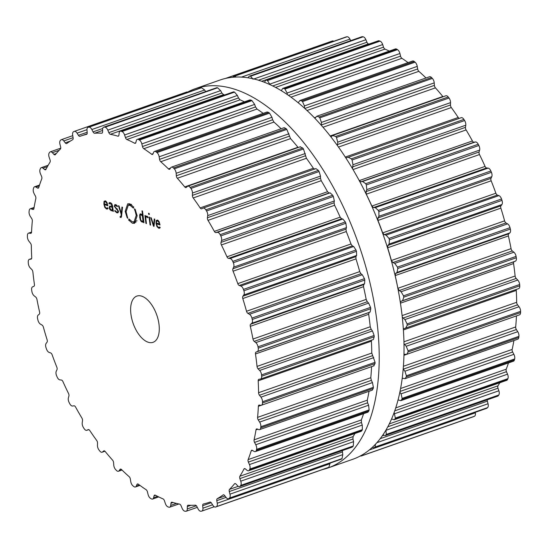 <?xml version="1.0" encoding="UTF-8"?>
<svg xmlns="http://www.w3.org/2000/svg" width="548" height="548" viewBox="0 0 548 548"><rect width="100%" height="100%" fill="white"/><g stroke="black" fill="none" stroke-linecap="round" stroke-linejoin="round"><path stroke-width="0.82" d="M352.83 459.265A200.911 102.873 -109.3 0 0 383.497 235.647A200.911 102.873 -109.3 0 0 219.988 80.042L195.17 88.735A200.911 102.873 -109.3 0 0 187.786 91.975A200.911 102.873 -109.3 0 1 195.17 88.735A200.911 102.873 -109.3 0 1 358.68 244.34A200.911 102.873 -109.3 0 1 328.012 467.958A200.911 102.873 -109.3 0 0 358.68 244.34A200.911 102.873 -109.3 0 0 195.17 88.735L219.988 80.042A200.911 102.873 -109.3 0 1 383.497 235.647A200.911 102.873 -109.3 0 1 352.83 459.265L328.012 467.958A200.911 102.873 -109.3 0 1 322.649 469.526A200.911 102.873 -109.3 0 0 328.012 467.958L352.83 459.265M473.595 416.644A4.288 2.192 -109.3 0 0 473.691 416.617A4.288 2.192 -109.3 0 0 473.78 416.576A200.815 102.825 -109.3 0 0 474.116 416.425A200.815 102.825 -109.3 0 0 474.452 416.268A4.288 2.192 -109.3 0 0 475.335 412.822L475.246 412.336M372.298 447.38L374.058 447.778L486.617 408.349A4.288 2.192 -109.3 0 0 486.987 408.137A200.815 102.825 -109.3 0 0 487.282 407.883A200.815 102.825 -109.3 0 0 487.576 407.63A4.288 2.192 -109.3 0 0 488.049 403.753L487.371 401.143A2.452 1.254 70.7 0 1 487.254 399.828M382.922 434.906L385.134 435.598L497.707 396.163A4.288 2.192 -109.3 0 0 498.324 395.683A200.815 102.825 -109.3 0 0 498.57 395.341A200.815 102.825 -109.3 0 0 498.817 394.992A4.288 2.192 -109.3 0 0 498.858 390.772L497.981 388.203A2.452 1.254 70.7 0 1 497.974 385.833A194.081 99.38 -109.3 0 0 499.817 382.751M391.601 418.932L394.115 419.775L506.715 380.333A4.288 2.192 -109.3 0 0 507.53 379.504A200.815 102.825 -109.3 0 0 507.722 379.072A200.815 102.825 -109.3 0 0 507.914 378.641A4.288 2.192 -109.3 0 0 507.53 374.174L506.462 371.695A2.452 1.254 70.7 0 1 506.222 369.201A194.081 99.38 -109.3 0 0 507.797 364.934A194.081 99.38 -109.3 0 0 508.469 362.947M398.074 399.889L400.807 400.656L513.442 361.207A4.288 2.192 -109.3 0 0 514.401 359.961A200.815 102.825 -109.3 0 0 514.531 359.454A200.815 102.825 -109.3 0 0 514.668 358.947A4.288 2.192 -109.3 0 0 513.873 354.33L512.64 352.001A2.452 1.254 70.7 0 1 512.168 349.432A194.081 99.38 -109.3 0 0 513.188 344.507A194.081 99.38 -109.3 0 0 513.901 340.548M402.225 378.175L405.054 378.675L517.73 339.212A4.288 2.192 -109.3 0 0 518.785 337.486A200.815 102.825 -109.3 0 0 518.853 336.917A200.815 102.825 -109.3 0 0 518.929 336.342A4.288 2.192 -109.3 0 0 517.737 331.684L516.367 329.554A2.452 1.254 70.7 0 1 515.675 326.964A194.081 99.38 -109.3 0 0 516.127 321.491A194.081 99.38 -109.3 0 0 516.442 315.908A2.452 1.254 70.7 0 1 516.442 315.901M403.979 354.309L406.767 354.323L519.49 314.84A4.288 2.192 -109.3 0 0 520.579 312.579A200.815 102.825 -109.3 0 0 520.593 311.963A200.815 102.825 -109.3 0 0 520.6 311.339A4.288 2.192 -109.3 0 0 519.038 306.736L517.559 304.852A2.452 1.254 70.7 0 1 516.668 302.304A194.081 99.38 -109.3 0 0 516.538 296.406A194.081 99.38 -109.3 0 0 516.271 290.426A2.452 1.254 70.7 0 1 516.394 289.433M518.435 288.693A4.288 2.192 -109.3 0 0 518.675 288.632A4.288 2.192 -109.3 0 0 519.751 285.809A200.815 102.825 -109.3 0 0 519.703 285.145A200.815 102.825 -109.3 0 0 519.648 284.487A4.288 2.192 -109.3 0 0 517.744 280.049L516.195 278.459A2.452 1.254 70.7 0 1 515.12 276A194.081 99.38 -109.3 0 0 514.408 269.808A194.081 99.38 -109.3 0 0 513.572 263.567A2.452 1.254 70.7 0 1 514.113 261.711L515.394 261.156A4.288 2.192 -109.3 0 0 516.319 257.759A200.815 102.825 -109.3 0 0 516.202 257.081A200.815 102.825 -109.3 0 0 516.086 256.396A4.288 2.192 -109.3 0 0 513.894 252.217L512.305 250.95A2.452 1.254 70.7 0 1 511.065 248.648A194.081 99.38 -109.3 0 0 509.798 242.298A194.081 99.38 -109.3 0 0 508.4 235.928A2.452 1.254 70.7 0 1 508.715 233.825L509.839 232.9A4.288 2.192 -109.3 0 0 510.352 229.064A200.815 102.825 -109.3 0 0 510.181 228.372A200.815 102.825 -109.3 0 0 510.003 227.687A4.288 2.192 -109.3 0 0 507.564 223.865L505.975 222.947A2.452 1.254 70.7 0 1 504.605 220.851A194.081 99.38 -109.3 0 0 502.797 214.48A194.081 99.38 -109.3 0 0 500.872 208.137A2.452 1.254 70.7 0 1 500.954 205.829L501.9 204.548A4.288 2.192 -109.3 0 0 501.989 200.363A200.815 102.825 -109.3 0 0 501.763 199.684A200.815 102.825 -109.3 0 0 501.53 198.999A4.288 2.192 -109.3 0 0 498.899 195.615L497.344 195.074A2.452 1.254 70.7 0 1 495.872 193.225A194.081 99.38 -109.3 0 0 493.57 186.991A194.081 99.38 -109.3 0 0 491.166 180.799A2.452 1.254 70.7 0 1 491.008 178.347L491.748 176.744A4.288 2.192 -109.3 0 0 491.419 172.298A200.815 102.825 -109.3 0 0 491.138 171.64A200.815 102.825 -109.3 0 0 490.857 170.983A4.288 2.192 -109.3 0 0 488.097 168.113L486.61 167.955A2.452 1.254 70.7 0 1 485.062 166.4A194.081 99.38 -109.3 0 0 482.322 160.427A194.081 99.38 -109.3 0 0 479.486 154.543A2.452 1.254 70.7 0 1 479.096 151.988L479.623 150.097A4.288 2.192 -109.3 0 0 478.87 145.494A200.815 102.825 -109.3 0 0 478.548 144.871A200.815 102.825 -109.3 0 0 478.226 144.254A4.288 2.192 -109.3 0 0 475.39 141.966L474.006 142.199A2.452 1.254 70.7 0 1 472.424 140.966A194.081 99.38 -109.3 0 0 469.3 135.397A194.081 99.38 -109.3 0 0 466.101 129.938A2.452 1.254 70.7 0 1 465.485 127.348L465.779 125.211A4.288 2.192 -109.3 0 0 464.629 120.553A200.815 102.825 -109.3 0 0 464.272 119.985A200.815 102.825 -109.3 0 0 463.909 119.416A4.288 2.192 -109.3 0 0 461.197 117.704A4.288 2.192 -109.3 0 0 461.074 117.758M459.238 118.389A2.452 1.254 70.7 0 1 458.238 117.498A194.081 99.38 -109.3 0 0 454.806 112.45A194.081 99.38 -109.3 0 0 451.305 107.545A2.452 1.254 70.7 0 1 450.483 104.976L450.538 102.64A4.288 2.192 -109.3 0 0 449.018 98.023A200.815 102.825 -109.3 0 0 448.627 97.523A200.815 102.825 -109.3 0 0 448.237 97.017A4.288 2.192 -109.3 0 0 445.86 95.784L333.122 135.274L330.848 136.815M443.051 96.77A2.452 1.254 70.7 0 1 442.818 96.51A194.081 99.38 -109.3 0 0 439.147 92.105A194.081 99.38 -109.3 0 0 435.434 87.858A2.452 1.254 70.7 0 1 434.42 85.365L434.235 82.885A4.288 2.192 -109.3 0 0 432.372 78.419A200.815 102.825 -109.3 0 0 431.961 77.994A200.815 102.825 -109.3 0 0 431.557 77.563A4.288 2.192 -109.3 0 0 429.529 76.747L316.84 116.224L314.86 118.279M426.002 77.987A194.081 99.38 -109.3 0 0 422.686 74.809A194.081 99.38 -109.3 0 0 418.836 71.322A2.452 1.254 70.7 0 1 417.651 68.959L417.24 66.39A4.288 2.192 -109.3 0 0 415.076 62.177A200.815 102.825 -109.3 0 0 414.658 61.835A200.815 102.825 -109.3 0 0 414.233 61.492A4.288 2.192 -109.3 0 0 412.582 61.02L299.934 100.476L298.194 102.757M408.061 62.602A194.081 99.38 -109.3 0 0 405.78 60.958A194.081 99.38 -109.3 0 0 401.89 58.3A2.452 1.254 70.7 0 1 400.561 56.129L399.924 53.519A4.288 2.192 -109.3 0 0 397.505 49.656A200.815 102.825 -109.3 0 0 397.088 49.402A200.815 102.825 -109.3 0 0 396.663 49.156A4.288 2.192 -109.3 0 0 395.389 48.943L282.775 88.392L281.268 90.673M389.286 51.08A194.081 99.38 -109.3 0 0 388.82 50.854A194.081 99.38 -109.3 0 0 384.963 49.094A2.452 1.254 70.7 0 1 383.525 47.149L382.675 44.566A4.288 2.192 -109.3 0 0 380.065 41.134A200.815 102.825 -109.3 0 0 379.648 40.984A200.815 102.825 -109.3 0 0 379.237 40.833A4.288 2.192 -109.3 0 0 378.332 40.799L265.746 80.234L264.417 82.282M369.112 44.025A194.081 99.38 -109.3 0 0 368.448 43.895A2.452 1.254 70.7 0 1 366.927 42.23L365.886 39.73A4.288 2.192 -109.3 0 0 363.132 36.805A200.815 102.825 -109.3 0 0 362.735 36.757A200.815 102.825 -109.3 0 0 362.344 36.709A4.288 2.192 -109.3 0 0 361.796 36.764L249.23 76.193L248.032 77.802M350.706 40.648L349.925 39.12A4.288 2.192 -109.3 0 0 347.096 36.764A200.815 102.825 -109.3 0 0 346.726 36.819A200.815 102.825 -109.3 0 0 346.357 36.874A4.288 2.192 -109.3 0 0 346.151 36.922A4.288 2.192 -109.3 0 0 345.959 37.011M333.787 41.258A4.288 2.192 -109.3 0 0 332.396 40.977A4.288 2.192 -109.3 0 0 332.307 41.018L225.392 78.467M346.357 36.874L233.599 76.35L232.681 77.275M233.804 76.295A200.815 102.825 70.7 0 1 234.174 76.24A200.815 102.825 70.7 0 1 234.544 76.193L236.195 77.049M362.344 36.709L249.23 76.193M249.792 76.131A200.815 102.825 70.7 0 1 250.189 76.179A200.815 102.825 70.7 0 1 250.58 76.234L253.073 79.248M379.237 40.833L265.746 80.234M266.691 80.255A200.815 102.825 70.7 0 1 267.102 80.405A200.815 102.825 70.7 0 1 267.513 80.563L269.993 84.652M396.663 49.156L284.117 88.577L282.775 88.392M284.117 88.577A200.815 102.825 70.7 0 1 284.535 88.831A200.815 102.825 70.7 0 1 284.953 89.077L287.111 93.037L287.337 94.585M414.233 61.492L301.688 100.914L299.934 100.476M301.688 100.914A200.815 102.825 70.7 0 1 302.106 101.257A200.815 102.825 70.7 0 1 302.523 101.606L304.428 105.908L304.578 108.264M431.557 77.563L319.005 116.991L316.84 116.224M319.005 116.991A200.815 102.825 70.7 0 1 319.416 117.416A200.815 102.825 70.7 0 1 319.82 117.847L321.423 122.403L321.375 125.376M360.214 456.025L361.235 456.005A200.815 102.825 70.7 0 0 361.57 455.847A200.815 102.825 70.7 0 0 361.899 455.696L362.66 454.648M448.237 97.017L335.691 136.445L332.643 135.548M335.691 136.445A200.815 102.825 70.7 0 1 336.075 136.945A200.815 102.825 70.7 0 1 336.465 137.452L337.726 142.151L337.465 145.652M463.909 119.416L351.364 158.838L348.261 157.276L345.822 157.913M374.058 447.778L374.442 447.558A200.815 102.825 70.7 0 0 374.736 447.305A200.815 102.825 70.7 0 0 375.024 447.052L375.503 444.202M461.197 117.704L348.261 157.276M351.364 158.838A200.815 102.825 70.7 0 1 351.72 159.406A200.815 102.825 70.7 0 1 352.083 159.975L352.967 164.729L352.515 168.716M474.006 142.199L360.947 181.799L359.228 180.621M360.947 181.799L362.577 181.484L365.674 183.676A200.815 102.825 70.7 0 1 365.995 184.299A200.815 102.825 70.7 0 1 366.317 184.916L366.811 189.615L366.043 191.588L366.283 194.191A194.081 99.38 70.7 0 1 369.119 200.082A194.081 99.38 70.7 0 1 371.866 206.055L373.551 207.562L375.284 207.63L378.312 210.405A200.815 102.825 70.7 0 1 378.586 211.062A200.815 102.825 70.7 0 1 378.867 211.72L378.935 216.261L377.949 217.946L377.962 220.454A194.081 99.38 70.7 0 1 380.367 226.646A194.081 99.38 70.7 0 1 382.668 232.879L384.292 234.674L386.087 235.133L388.984 238.428A200.815 102.825 70.7 0 1 389.21 239.106A200.815 102.825 70.7 0 1 389.436 239.784L389.087 244.066L387.895 245.429L387.669 247.785A194.081 99.38 70.7 0 1 389.594 254.135A194.081 99.38 70.7 0 1 391.402 260.499L392.916 262.547L394.752 263.382L397.458 267.109A200.815 102.825 70.7 0 1 397.629 267.801A200.815 102.825 70.7 0 1 397.8 268.486L397.026 272.418L395.656 273.425L395.197 275.582A194.081 99.38 70.7 0 1 396.594 281.953A194.081 99.38 70.7 0 1 397.869 288.303L399.252 290.55L401.081 291.735L403.54 295.824A200.815 102.825 70.7 0 1 403.65 296.502A200.815 102.825 70.7 0 1 403.766 297.18L402.581 300.674L401.054 301.311L400.348 302.482M385.134 435.598L385.771 435.105A200.815 102.825 70.7 0 0 386.018 434.763A200.815 102.825 70.7 0 0 386.265 434.42L385.963 430.098M394.115 419.775L394.978 418.932A200.815 102.825 70.7 0 0 395.17 418.501A200.815 102.825 70.7 0 0 395.361 418.069L394.122 412.603M400.807 400.656L401.848 399.382A200.815 102.825 70.7 0 0 401.985 398.882A200.815 102.825 70.7 0 0 402.116 398.375L401.061 393.848L399.896 392.087M405.054 378.675L406.232 376.908A200.815 102.825 70.7 0 0 406.308 376.339A200.815 102.825 70.7 0 0 406.376 375.77L404.924 371.202L403.205 369.016M406.767 354.323L408.027 352.008A200.815 102.825 70.7 0 0 408.041 351.384A200.815 102.825 70.7 0 0 408.048 350.761L406.219 346.254L403.999 343.781M403.335 328.882L518.675 288.632M516.195 278.459L403.143 318.059L402.246 316.833M403.143 318.059L404.931 319.566L407.096 323.916A200.815 102.825 70.7 0 1 407.15 324.574A200.815 102.825 70.7 0 1 407.198 325.231L405.623 328.211M142.103 296.297A24.489 12.542 70.7 0 1 158.16 319.731A24.489 12.542 70.7 0 1 153.05 342.315A24.489 12.542 70.7 0 1 133.123 323.347A24.489 12.542 70.7 0 1 136.856 296.091A24.489 12.542 70.7 0 1 142.103 296.297M28.297 262.855A200.815 102.825 -109.3 0 0 28.352 263.513A4.288 2.192 -109.3 0 0 30.256 267.951L31.805 269.541A2.452 1.254 70.7 0 1 32.88 272A194.081 99.38 -109.3 0 0 33.592 278.192A194.081 99.38 -109.3 0 0 34.428 284.433A2.452 1.254 70.7 0 1 33.887 286.289L32.606 286.844A4.288 2.192 -109.3 0 0 31.681 290.241A200.815 102.825 -109.3 0 0 31.798 290.92A200.815 102.825 -109.3 0 0 31.914 291.605A4.288 2.192 -109.3 0 0 34.106 295.783L35.695 297.05A2.452 1.254 70.7 0 1 36.935 299.352A194.081 99.38 -109.3 0 0 38.202 305.702A194.081 99.38 -109.3 0 0 39.6 312.072A2.452 1.254 70.7 0 1 39.285 314.175L38.161 315.1A4.288 2.192 -109.3 0 0 37.648 318.936A200.815 102.825 -109.3 0 0 37.819 319.628A200.815 102.825 -109.3 0 0 37.997 320.313A4.288 2.192 -109.3 0 0 40.436 324.135L42.025 325.053A2.452 1.254 70.7 0 1 43.395 327.149A194.081 99.38 -109.3 0 0 45.203 333.52A194.081 99.38 -109.3 0 0 47.128 339.863A2.452 1.254 70.7 0 1 47.046 342.171L46.101 343.452A4.288 2.192 -109.3 0 0 46.011 347.638A200.815 102.825 -109.3 0 0 46.238 348.316A200.815 102.825 -109.3 0 0 46.47 349.001A4.288 2.192 -109.3 0 0 49.101 352.385L50.656 352.926A2.452 1.254 70.7 0 1 52.129 354.775A194.081 99.38 -109.3 0 0 54.43 361.009A194.081 99.38 -109.3 0 0 56.834 367.201A2.452 1.254 70.7 0 1 56.992 369.653L56.252 371.256A4.288 2.192 -109.3 0 0 56.581 375.702A200.815 102.825 -109.3 0 0 56.862 376.36A200.815 102.825 -109.3 0 0 57.143 377.017A4.288 2.192 -109.3 0 0 59.903 379.887L61.39 380.045A2.452 1.254 70.7 0 1 62.938 381.6A194.081 99.38 -109.3 0 0 65.678 387.573A194.081 99.38 -109.3 0 0 68.514 393.457A2.452 1.254 70.7 0 1 68.904 396.012L68.377 397.903A4.288 2.192 -109.3 0 0 69.13 402.506A200.815 102.825 -109.3 0 0 69.452 403.129A200.815 102.825 -109.3 0 0 69.774 403.746A4.288 2.192 -109.3 0 0 72.61 406.034L73.994 405.801A2.452 1.254 70.7 0 1 75.576 407.034A194.081 99.38 -109.3 0 0 78.7 412.603A194.081 99.38 -109.3 0 0 81.899 418.062A2.452 1.254 70.7 0 1 82.515 420.652L82.221 422.789A4.288 2.192 -109.3 0 0 83.371 427.447A200.815 102.825 -109.3 0 0 83.728 428.015A200.815 102.825 -109.3 0 0 84.091 428.584A4.288 2.192 -109.3 0 0 86.803 430.296A4.288 2.192 -109.3 0 0 86.927 430.242L88.187 429.625A2.452 1.254 70.7 0 1 88.255 429.598A2.452 1.254 70.7 0 1 89.762 430.502A194.081 99.38 -109.3 0 0 93.194 435.55A194.081 99.38 -109.3 0 0 96.695 440.455A2.452 1.254 70.7 0 1 97.517 443.024L97.462 445.36A4.288 2.192 -109.3 0 0 98.983 449.977A200.815 102.825 -109.3 0 0 99.373 450.477A200.815 102.825 -109.3 0 0 99.763 450.983A4.288 2.192 -109.3 0 0 102.14 452.216A4.288 2.192 -109.3 0 0 102.544 451.97L103.641 450.983A2.452 1.254 70.7 0 1 103.873 450.846A2.452 1.254 70.7 0 1 105.182 451.49A194.081 99.38 -109.3 0 0 108.853 455.895A194.081 99.38 -109.3 0 0 112.566 460.142A2.452 1.254 70.7 0 1 113.58 462.635L113.765 465.115A4.288 2.192 -109.3 0 0 115.628 469.581A200.815 102.825 -109.3 0 0 116.039 470.006A200.815 102.825 -109.3 0 0 116.443 470.437A4.288 2.192 -109.3 0 0 118.471 471.253A4.288 2.192 -109.3 0 0 119.108 470.732L120.019 469.396A2.452 1.254 70.7 0 1 120.389 469.102A2.452 1.254 70.7 0 1 121.492 469.52A194.081 99.38 -109.3 0 0 125.314 473.191A194.081 99.38 -109.3 0 0 129.164 476.678A2.452 1.254 70.7 0 1 130.349 479.041L130.76 481.61A4.288 2.192 -109.3 0 0 132.924 485.823A200.815 102.825 -109.3 0 0 133.342 486.165A200.815 102.825 -109.3 0 0 133.767 486.508A4.288 2.192 -109.3 0 0 135.418 486.98A4.288 2.192 -109.3 0 0 136.253 486.11L136.959 484.459A2.452 1.254 70.7 0 1 137.432 483.959A2.452 1.254 70.7 0 1 138.329 484.192A194.081 99.38 -109.3 0 0 142.22 487.042A194.081 99.38 -109.3 0 0 146.111 489.7A2.452 1.254 70.7 0 1 147.439 491.871L148.076 494.481A4.288 2.192 -109.3 0 0 150.495 498.344A200.815 102.825 -109.3 0 0 150.912 498.598A200.815 102.825 -109.3 0 0 151.337 498.844A4.288 2.192 -109.3 0 0 152.611 499.057A4.288 2.192 -109.3 0 0 153.584 497.762L154.07 495.824A2.452 1.254 70.7 0 1 154.632 495.084A2.452 1.254 70.7 0 1 155.31 495.18A194.081 99.38 -109.3 0 0 159.18 497.146A194.081 99.38 -109.3 0 0 163.037 498.906A2.452 1.254 70.7 0 1 164.475 500.851L165.325 503.434A4.288 2.192 -109.3 0 0 167.935 506.866A200.815 102.825 -109.3 0 0 168.352 507.016A200.815 102.825 -109.3 0 0 168.763 507.167A4.288 2.192 -109.3 0 0 169.668 507.201A4.288 2.192 -109.3 0 0 170.729 505.42L170.983 503.249A2.452 1.254 70.7 0 1 171.593 502.228A2.452 1.254 70.7 0 1 172.058 502.235A194.081 99.38 -109.3 0 0 175.826 503.276A194.081 99.38 -109.3 0 0 179.552 504.105A2.452 1.254 70.7 0 1 181.073 505.77L182.114 508.27A4.288 2.192 -109.3 0 0 184.868 511.195A200.815 102.825 -109.3 0 0 185.265 511.243A200.815 102.825 -109.3 0 0 185.656 511.291A4.288 2.192 -109.3 0 0 186.204 511.236A4.288 2.192 -109.3 0 0 187.3 508.921L187.313 506.558A2.452 1.254 70.7 0 1 187.943 505.235A2.452 1.254 70.7 0 1 188.204 505.201A194.081 99.38 -109.3 0 0 191.779 505.297A194.081 99.38 -109.3 0 0 195.3 505.174A2.452 1.254 70.7 0 1 196.869 506.523L198.075 508.88A4.288 2.192 -109.3 0 0 200.904 511.236A200.815 102.825 -109.3 0 0 201.274 511.181A200.815 102.825 -109.3 0 0 201.643 511.126A4.288 2.192 -109.3 0 0 201.849 511.079A4.288 2.192 -109.3 0 0 202.918 508.188L202.698 505.681A2.452 1.254 70.7 0 1 203.308 504.03A2.452 1.254 70.7 0 1 203.383 504.009A194.081 99.38 -109.3 0 0 206.685 503.153A194.081 99.38 -109.3 0 0 209.117 502.372A194.081 99.38 -109.3 0 0 209.918 502.084A2.452 1.254 70.7 0 1 209.932 502.078A2.452 1.254 70.7 0 1 211.501 503.085L212.85 505.256A4.288 2.192 -109.3 0 0 215.604 507.023A4.288 2.192 -109.3 0 0 215.693 506.982A200.815 102.825 -109.3 0 0 216.028 506.832A200.815 102.825 -109.3 0 0 216.364 506.674A4.288 2.192 -109.3 0 0 217.248 503.228L216.796 500.646A2.452 1.254 70.7 0 1 217.255 498.694A194.081 99.38 -109.3 0 0 220.221 496.906A194.081 99.38 -109.3 0 0 223.091 494.913A2.452 1.254 70.7 0 1 223.269 494.817A2.452 1.254 70.7 0 1 224.653 495.55L226.112 497.474A4.288 2.192 -109.3 0 0 228.53 498.755A4.288 2.192 -109.3 0 0 228.9 498.536A200.815 102.825 -109.3 0 0 229.194 498.29A200.815 102.825 -109.3 0 0 229.489 498.036A4.288 2.192 -109.3 0 0 229.954 494.159L229.283 491.549A2.452 1.254 70.7 0 1 229.516 489.371A194.081 99.38 -109.3 0 0 232.064 486.686A194.081 99.38 -109.3 0 0 234.517 483.809A2.452 1.254 70.7 0 1 234.839 483.576A2.452 1.254 70.7 0 1 236.017 484.069L237.551 485.713A4.288 2.192 -109.3 0 0 239.62 486.569A4.288 2.192 -109.3 0 0 240.236 486.09A200.815 102.825 -109.3 0 0 240.483 485.747A200.815 102.825 -109.3 0 0 240.723 485.398A4.288 2.192 -109.3 0 0 240.771 481.178L239.887 478.61A2.452 1.254 70.7 0 1 239.887 476.239A194.081 99.38 -109.3 0 0 241.969 472.732A194.081 99.38 -109.3 0 0 243.942 469.033A2.452 1.254 70.7 0 1 244.381 468.615A2.452 1.254 70.7 0 1 245.346 468.903L246.929 470.232A4.288 2.192 -109.3 0 0 248.628 470.739A4.288 2.192 -109.3 0 0 249.443 469.91A200.815 102.825 -109.3 0 0 249.635 469.478A200.815 102.825 -109.3 0 0 249.82 469.047A4.288 2.192 -109.3 0 0 249.443 464.581L248.374 462.101A2.452 1.254 70.7 0 1 248.134 459.608A194.081 99.38 -109.3 0 0 249.703 455.34A194.081 99.38 -109.3 0 0 251.155 450.915A2.452 1.254 70.7 0 1 251.683 450.264A2.452 1.254 70.7 0 1 252.436 450.401L254.032 451.374A4.288 2.192 -109.3 0 0 255.347 451.607A4.288 2.192 -109.3 0 0 256.313 450.367A200.815 102.825 -109.3 0 0 256.443 449.86A200.815 102.825 -109.3 0 0 256.58 449.353A4.288 2.192 -109.3 0 0 255.779 444.736L254.553 442.407A2.452 1.254 70.7 0 1 254.08 439.839A194.081 99.38 -109.3 0 0 255.101 434.906A194.081 99.38 -109.3 0 0 255.998 429.851A2.452 1.254 70.7 0 1 256.587 428.933A2.452 1.254 70.7 0 1 257.128 428.961L258.69 429.564A4.288 2.192 -109.3 0 0 259.642 429.611A4.288 2.192 -109.3 0 0 260.69 427.892A200.815 102.825 -109.3 0 0 260.766 427.324A200.815 102.825 -109.3 0 0 260.841 426.748A4.288 2.192 -109.3 0 0 259.642 422.09L258.279 419.96A2.452 1.254 70.7 0 1 257.587 417.37A194.081 99.38 -109.3 0 0 258.04 411.897A194.081 99.38 -109.3 0 0 258.355 406.315A2.452 1.254 70.7 0 1 258.978 405.102A2.452 1.254 70.7 0 1 259.314 405.075L260.814 405.294A4.288 2.192 -109.3 0 0 261.403 405.246A4.288 2.192 -109.3 0 0 262.492 402.986A200.815 102.825 -109.3 0 0 262.499 402.369A200.815 102.825 -109.3 0 0 262.513 401.746A4.288 2.192 -109.3 0 0 260.944 397.142L259.471 395.259A2.452 1.254 70.7 0 1 258.581 392.711A194.081 99.38 -109.3 0 0 258.444 386.813A194.081 99.38 -109.3 0 0 258.183 380.833A2.452 1.254 70.7 0 1 258.8 379.298A2.452 1.254 70.7 0 1 258.944 379.264L260.348 379.093A4.288 2.192 -109.3 0 0 260.588 379.038A4.288 2.192 -109.3 0 0 261.663 376.209A200.815 102.825 -109.3 0 0 261.608 375.551A200.815 102.825 -109.3 0 0 261.56 374.894A4.288 2.192 -109.3 0 0 259.656 370.455L258.108 368.859A2.452 1.254 70.7 0 1 257.033 366.406A194.081 99.38 -109.3 0 0 256.32 360.214A194.081 99.38 -109.3 0 0 255.478 353.974A2.452 1.254 70.7 0 1 256.026 352.117L257.3 351.563A4.288 2.192 -109.3 0 0 258.231 348.165A200.815 102.825 -109.3 0 0 258.115 347.48A200.815 102.825 -109.3 0 0 257.998 346.802A4.288 2.192 -109.3 0 0 255.806 342.623L254.217 341.356A2.452 1.254 70.7 0 1 252.977 339.054A194.081 99.38 -109.3 0 0 251.71 332.704A194.081 99.38 -109.3 0 0 250.313 326.334A2.452 1.254 70.7 0 1 250.628 324.231L251.751 323.306A4.288 2.192 -109.3 0 0 252.265 319.47A200.815 102.825 -109.3 0 0 252.094 318.778A200.815 102.825 -109.3 0 0 251.916 318.093A4.288 2.192 -109.3 0 0 249.477 314.271L247.888 313.353A2.452 1.254 70.7 0 1 246.518 311.257A194.081 99.38 -109.3 0 0 244.709 304.887A194.081 99.38 -109.3 0 0 242.785 298.544A2.452 1.254 70.7 0 1 242.867 296.235L243.812 294.954A4.288 2.192 -109.3 0 0 243.901 290.769A200.815 102.825 -109.3 0 0 243.675 290.084A200.815 102.825 -109.3 0 0 243.442 289.406A4.288 2.192 -109.3 0 0 240.812 286.022L239.257 285.481A2.452 1.254 70.7 0 1 237.784 283.631A194.081 99.38 -109.3 0 0 235.482 277.398A194.081 99.38 -109.3 0 0 233.078 271.205A2.452 1.254 70.7 0 1 232.921 268.753L233.66 267.15A4.288 2.192 -109.3 0 0 233.332 262.704A200.815 102.825 -109.3 0 0 233.051 262.047A200.815 102.825 -109.3 0 0 232.77 261.389A4.288 2.192 -109.3 0 0 230.009 258.519L228.523 258.361A2.452 1.254 70.7 0 1 226.975 256.807A194.081 99.38 -109.3 0 0 224.235 250.833A194.081 99.38 -109.3 0 0 221.399 244.949A2.452 1.254 70.7 0 1 221.008 242.394L221.536 240.504A4.288 2.192 -109.3 0 0 220.782 235.9A200.815 102.825 -109.3 0 0 220.46 235.277A200.815 102.825 -109.3 0 0 220.138 234.66A4.288 2.192 -109.3 0 0 217.303 232.373L215.919 232.605A2.452 1.254 70.7 0 1 214.337 231.372A194.081 99.38 -109.3 0 0 211.213 225.803A194.081 99.38 -109.3 0 0 208.014 220.344A2.452 1.254 70.7 0 1 207.397 217.755L207.692 215.617A4.288 2.192 -109.3 0 0 206.541 210.953A200.815 102.825 -109.3 0 0 206.185 210.384A200.815 102.825 -109.3 0 0 205.822 209.822A4.288 2.192 -109.3 0 0 203.109 208.11A4.288 2.192 -109.3 0 0 202.986 208.165L201.726 208.781A2.452 1.254 70.7 0 1 201.657 208.809A2.452 1.254 70.7 0 1 200.15 207.904A194.081 99.38 -109.3 0 0 196.711 202.856A194.081 99.38 -109.3 0 0 193.218 197.951A2.452 1.254 70.7 0 1 192.396 195.376L192.451 193.04A4.288 2.192 -109.3 0 0 190.923 188.43A200.815 102.825 -109.3 0 0 190.54 187.93A200.815 102.825 -109.3 0 0 190.149 187.423A4.288 2.192 -109.3 0 0 187.772 186.19A4.288 2.192 -109.3 0 0 187.368 186.436L186.272 187.423A2.452 1.254 70.7 0 1 186.039 187.56A2.452 1.254 70.7 0 1 184.731 186.916A194.081 99.38 -109.3 0 0 181.059 182.511A194.081 99.38 -109.3 0 0 177.346 178.264A2.452 1.254 70.7 0 1 176.333 175.771L176.148 173.291A4.288 2.192 -109.3 0 0 174.285 168.825A200.815 102.825 -109.3 0 0 173.874 168.4A200.815 102.825 -109.3 0 0 173.469 167.969A4.288 2.192 -109.3 0 0 171.442 167.154A4.288 2.192 -109.3 0 0 170.805 167.667L169.894 169.003A2.452 1.254 70.7 0 1 169.524 169.305A2.452 1.254 70.7 0 1 168.421 168.887A194.081 99.38 -109.3 0 0 164.599 165.215A194.081 99.38 -109.3 0 0 160.749 161.728A2.452 1.254 70.7 0 1 159.564 159.365L159.153 156.797A4.288 2.192 -109.3 0 0 156.981 152.584A200.815 102.825 -109.3 0 0 156.564 152.241A200.815 102.825 -109.3 0 0 156.146 151.899A4.288 2.192 -109.3 0 0 154.495 151.426A4.288 2.192 -109.3 0 0 153.659 152.296L152.954 153.947A2.452 1.254 70.7 0 1 152.481 154.447A2.452 1.254 70.7 0 1 151.584 154.214A194.081 99.38 -109.3 0 0 147.693 151.364A194.081 99.38 -109.3 0 0 143.802 148.707A2.452 1.254 70.7 0 1 142.473 146.535L141.836 143.925A4.288 2.192 -109.3 0 0 139.418 140.062A200.815 102.825 -109.3 0 0 139 139.809A200.815 102.825 -109.3 0 0 138.576 139.562A4.288 2.192 -109.3 0 0 137.295 139.35A4.288 2.192 -109.3 0 0 136.322 140.644L135.836 142.583A2.452 1.254 70.7 0 1 135.281 143.323A2.452 1.254 70.7 0 1 134.603 143.227A194.081 99.38 -109.3 0 0 130.732 141.261A194.081 99.38 -109.3 0 0 126.876 139.5A2.452 1.254 70.7 0 1 125.437 137.555L124.588 134.972A4.288 2.192 -109.3 0 0 121.971 131.541A200.815 102.825 -109.3 0 0 121.56 131.39A200.815 102.825 -109.3 0 0 121.149 131.239A4.288 2.192 -109.3 0 0 120.238 131.205A4.288 2.192 -109.3 0 0 119.183 132.986L118.923 135.157A2.452 1.254 70.7 0 1 118.32 136.178A2.452 1.254 70.7 0 1 117.854 136.171A194.081 99.38 -109.3 0 0 114.087 135.13A194.081 99.38 -109.3 0 0 110.36 134.301A2.452 1.254 70.7 0 1 108.833 132.637L107.798 130.136A4.288 2.192 -109.3 0 0 105.045 127.211A200.815 102.825 -109.3 0 0 104.647 127.163A200.815 102.825 -109.3 0 0 104.257 127.109A4.288 2.192 -109.3 0 0 103.709 127.163A4.288 2.192 -109.3 0 0 102.613 129.486L102.592 131.849A2.452 1.254 70.7 0 1 101.969 133.171A2.452 1.254 70.7 0 1 101.709 133.205A194.081 99.38 -109.3 0 0 98.133 133.109A194.081 99.38 -109.3 0 0 94.612 133.233A2.452 1.254 70.7 0 1 93.044 131.883L91.838 129.527A4.288 2.192 -109.3 0 0 89.009 127.17A200.815 102.825 -109.3 0 0 88.639 127.225A200.815 102.825 -109.3 0 0 88.269 127.28A4.288 2.192 -109.3 0 0 88.064 127.328A4.288 2.192 -109.3 0 0 86.995 130.219L87.214 132.719A2.452 1.254 70.7 0 1 86.598 134.376A2.452 1.254 70.7 0 1 86.529 134.397A194.081 99.38 -109.3 0 0 83.221 135.253A194.081 99.38 -109.3 0 0 80.796 136.034A194.081 99.38 -109.3 0 0 79.987 136.322A2.452 1.254 70.7 0 1 79.981 136.329A2.452 1.254 70.7 0 1 78.412 135.315L77.062 133.15A4.288 2.192 -109.3 0 0 74.309 131.383A4.288 2.192 -109.3 0 0 74.22 131.424A200.815 102.825 -109.3 0 0 73.884 131.575A200.815 102.825 -109.3 0 0 73.548 131.732A4.288 2.192 -109.3 0 0 72.665 135.178L73.117 137.76A2.452 1.254 70.7 0 1 72.651 139.713A194.081 99.38 -109.3 0 0 69.692 141.5A194.081 99.38 -109.3 0 0 66.822 143.494A2.452 1.254 70.7 0 1 66.644 143.59A2.452 1.254 70.7 0 1 65.26 142.857L63.801 140.932A4.288 2.192 -109.3 0 0 61.383 139.651A4.288 2.192 -109.3 0 0 61.013 139.863A200.815 102.825 -109.3 0 0 60.718 140.117A200.815 102.825 -109.3 0 0 60.424 140.37A4.288 2.192 -109.3 0 0 59.951 144.247L60.629 146.857A2.452 1.254 70.7 0 1 60.396 149.035A194.081 99.38 -109.3 0 0 57.841 151.721A194.081 99.38 -109.3 0 0 55.396 154.598A2.452 1.254 70.7 0 1 55.074 154.831A2.452 1.254 70.7 0 1 53.896 154.337L52.355 152.693A4.288 2.192 -109.3 0 0 50.293 151.837A4.288 2.192 -109.3 0 0 49.676 152.317A200.815 102.825 -109.3 0 0 49.43 152.659A200.815 102.825 -109.3 0 0 49.183 153.008A4.288 2.192 -109.3 0 0 49.142 157.228L50.019 159.797A2.452 1.254 70.7 0 1 50.026 162.167A194.081 99.38 -109.3 0 0 47.943 165.674A194.081 99.38 -109.3 0 0 45.97 169.373A2.452 1.254 70.7 0 1 45.532 169.791A2.452 1.254 70.7 0 1 44.559 169.503L42.984 168.174A4.288 2.192 -109.3 0 0 41.285 167.667A4.288 2.192 -109.3 0 0 40.47 168.496A200.815 102.825 -109.3 0 0 40.278 168.928A200.815 102.825 -109.3 0 0 40.086 169.359A4.288 2.192 -109.3 0 0 40.47 173.826L41.538 176.305A2.452 1.254 70.7 0 1 41.778 178.799A194.081 99.38 -109.3 0 0 40.203 183.066A194.081 99.38 -109.3 0 0 38.757 187.491A2.452 1.254 70.7 0 1 38.23 188.142A2.452 1.254 70.7 0 1 37.47 188.005L35.88 187.032A4.288 2.192 -109.3 0 0 34.558 186.793A4.288 2.192 -109.3 0 0 33.599 188.039A200.815 102.825 -109.3 0 0 33.469 188.546A200.815 102.825 -109.3 0 0 33.332 189.053A4.288 2.192 -109.3 0 0 34.127 193.67L35.36 195.999A2.452 1.254 70.7 0 1 35.832 198.568A194.081 99.38 -109.3 0 0 34.812 203.493A194.081 99.38 -109.3 0 0 33.914 208.555A2.452 1.254 70.7 0 1 33.325 209.473A2.452 1.254 70.7 0 1 32.784 209.446L31.222 208.836A4.288 2.192 -109.3 0 0 30.27 208.788A4.288 2.192 -109.3 0 0 29.215 210.514A200.815 102.825 -109.3 0 0 29.147 211.083A200.815 102.825 -109.3 0 0 29.071 211.658A4.288 2.192 -109.3 0 0 30.263 216.316L31.633 218.447A2.452 1.254 70.7 0 1 32.325 221.036A194.081 99.38 -109.3 0 0 31.873 226.509A194.081 99.38 -109.3 0 0 31.558 232.092A2.452 1.254 70.7 0 1 30.935 233.304A2.452 1.254 70.7 0 1 30.599 233.332L29.099 233.112A4.288 2.192 -109.3 0 0 28.51 233.16A4.288 2.192 -109.3 0 0 27.421 235.421A200.815 102.825 -109.3 0 0 27.407 236.037A200.815 102.825 -109.3 0 0 27.4 236.661A4.288 2.192 -109.3 0 0 28.962 241.264L30.441 243.148A2.452 1.254 70.7 0 1 31.332 245.696A194.081 99.38 -109.3 0 0 31.462 251.594A194.081 99.38 -109.3 0 0 31.729 257.574A2.452 1.254 70.7 0 1 31.106 259.108A2.452 1.254 70.7 0 1 30.969 259.142L29.565 259.307A4.288 2.192 -109.3 0 0 29.325 259.368A4.288 2.192 -109.3 0 0 28.249 262.191A200.815 102.825 -109.3 0 0 28.297 262.855M158.55 227.427L157.255 226.194L156.57 223.735L159.968 224.981L159.92 224.605L159.05 221.577L157.482 220.043L156.173 220.563L156.029 223.365L156.934 226.571L158.612 228.174L159.571 228.235L160.222 227.612L159.776 226.975L158.55 227.427L159.228 227.489M150.727 217.645L153.488 226.194L153.995 226.379L154.796 219.145L154.235 218.94L153.625 225.303L151.289 217.857L150.727 217.645M149.597 217.227L149.083 217.042L150.063 224.927L150.584 225.118L149.597 217.227M149.193 213.487L148.549 213.254L148.679 214.289L149.316 214.521L149.193 213.487M147.57 216.57L146.837 216.823L147.837 217.789L148.138 217.316L146.871 216.131L146.083 216.124L145.583 216.755L145.453 215.707L144.932 215.515L145.919 223.406L146.432 223.591L145.83 218.734L145.96 217.186L146.837 216.823L145.96 217.186M142.001 222.056L142.768 222.118L143.309 221.474L143.439 222.488L143.953 222.68L142.501 211.028L141.987 210.836L142.576 215.611L140.994 213.967L139.884 214.213L139.672 217.337L140.72 220.926L142.001 222.056L143.247 221.618M140.247 213.919L140.768 213.898M134.589 208.809L135.233 209.535L137.151 215.768L134.616 223.31L132.369 223.221L128.506 219.919L129.184 220.399L128.917 218.94L132.184 221.734L134.082 221.81L136.226 215.426L134.589 208.809M130.15 205.39L128.253 205.308L126.109 211.699L127.746 218.316L127.109 217.597L125.184 211.357L127.718 203.808L129.965 203.904L133.822 207.199L133.15 206.719L133.417 208.172L130.15 205.39L131.643 204.863M121.389 217.063L120.396 217.405L121.492 216.597L122.526 207.26L121.957 207.055L121.348 213.419L119.019 205.973L118.45 205.76L121.218 214.309L120.978 216.289L120.087 216.59L120.183 217.33L121.019 217.467M121.546 216.09L120.341 216.686M116.779 212.768L117.841 212.857L118.443 211.144L114.799 206.459L115.155 205.329L117.306 206.575L117.58 206.144L115.765 204.678L114.861 204.609L114.292 206.274L117.943 210.959L117.56 212.117L116.669 212.021L114.95 210.466L114.662 210.911L116.779 212.768L118.402 212.199M109.477 202.602L108.881 203.294L109.319 203.959L109.758 203.383L110.545 203.459L112.272 206.781L109.518 206.336L109.271 207.843L109.819 209.514L111.347 210.768L112.724 210.432L113.34 211.405L111.977 203.924L110.449 202.719L109.442 202.609M109.819 206.123L110.23 206.082M112.258 210.857L113.203 210.268M106.401 208.226L105.113 206.993L104.421 204.527L107.819 205.781L107.771 205.404L106.901 202.376L105.339 200.835L104.031 201.363L103.88 204.157L104.791 207.363L106.463 208.966L107.422 209.035L108.079 208.404L107.627 207.774L106.401 208.226L107.079 208.288M188.327 92.208L186.861 91.961L74.405 131.356M205.589 91.482L204.651 90.009L201.554 87.749A200.815 102.825 70.7 0 0 201.185 87.796A200.815 102.825 70.7 0 0 200.821 87.851L200.424 87.988M224.228 94.777A194.081 99.38 70.7 0 0 223.563 94.646L221.892 93.037L220.611 90.619L217.597 87.79A200.815 102.825 70.7 0 0 217.2 87.735A200.815 102.825 70.7 0 0 216.803 87.687L103.709 127.163M244.401 101.832A194.081 99.38 70.7 0 0 243.935 101.606A194.081 99.38 70.7 0 0 240.079 99.846L238.49 97.955L237.4 95.455L234.523 92.112A200.815 102.825 70.7 0 0 234.112 91.961A200.815 102.825 70.7 0 0 233.701 91.811L120.238 131.205M263.17 113.354A194.081 99.38 70.7 0 0 260.896 111.71A194.081 99.38 70.7 0 0 257.005 109.052L255.532 106.928L254.649 104.408L251.97 100.633A200.815 102.825 70.7 0 0 251.546 100.387A200.815 102.825 70.7 0 0 251.128 100.133L249.909 99.9L137.295 139.35M281.117 128.739A194.081 99.38 70.7 0 0 277.795 125.561A194.081 99.38 70.7 0 0 273.952 122.074L272.623 119.765L271.966 117.279L269.534 113.155A200.815 102.825 70.7 0 0 269.116 112.813A200.815 102.825 70.7 0 0 268.698 112.47L267.136 111.963L154.495 151.426M298.167 147.522L297.934 147.261A194.081 99.38 70.7 0 0 294.262 142.857A194.081 99.38 70.7 0 0 290.55 138.61L286.83 129.403A200.815 102.825 70.7 0 0 286.426 128.972A200.815 102.825 70.7 0 0 286.015 128.547L284.131 127.684L171.442 167.154M328.06 467.622L215.693 506.982M314.785 169.174L313.353 168.25A194.081 99.38 70.7 0 0 309.915 163.201A194.081 99.38 70.7 0 0 306.421 158.297L303.476 149.008A200.815 102.825 70.7 0 0 303.092 148.501A200.815 102.825 70.7 0 0 302.702 148.001L300.181 146.919M330.019 463.204L328.916 467.252A200.815 102.825 70.7 0 1 328.581 467.403A200.815 102.825 70.7 0 1 328.245 467.56M228.53 498.755L341.452 459.114L228.9 498.536M260.588 379.038L373.359 339.541L374.216 336.787A200.815 102.825 70.7 0 0 374.161 336.13A200.815 102.825 70.7 0 0 374.106 335.472L372.469 330.937L371.167 329.259L370.236 326.759A194.081 99.38 70.7 0 0 369.523 320.559A194.081 99.38 70.7 0 0 368.681 314.319L369.078 312.511L370.119 312.045L370.777 308.736A200.815 102.825 70.7 0 0 370.667 308.058A200.815 102.825 70.7 0 0 370.551 307.373L368.619 303.106L367.276 301.749L366.18 299.4A194.081 99.38 70.7 0 0 364.906 293.05A194.081 99.38 70.7 0 0 363.516 286.679L363.68 284.631L364.564 283.789L364.81 280.042A200.815 102.825 70.7 0 0 364.639 279.357A200.815 102.825 70.7 0 0 364.468 278.665L362.29 274.754L360.947 273.747L359.721 271.603A194.081 99.38 70.7 0 0 357.913 265.232A194.081 99.38 70.7 0 0 355.988 258.889L355.926 256.628L356.625 255.436L356.453 251.34A200.815 102.825 70.7 0 0 356.221 250.662A200.815 102.825 70.7 0 0 355.995 249.984L353.624 246.504L352.316 245.881L350.987 243.976A194.081 99.38 70.7 0 0 348.686 237.743A194.081 99.38 70.7 0 0 346.281 231.551L345.98 229.146L346.473 227.632L345.877 223.276A200.815 102.825 70.7 0 0 345.603 222.618A200.815 102.825 70.7 0 0 345.322 221.961L342.822 219.001L341.575 218.762L340.178 217.152A194.081 99.38 70.7 0 0 337.438 211.186A194.081 99.38 70.7 0 0 334.602 205.294L334.068 202.794L334.349 200.986L333.335 196.472A200.815 102.825 70.7 0 0 333.013 195.855A200.815 102.825 70.7 0 0 332.691 195.232L330.115 192.855L328.971 192.999L327.54 191.718A194.081 99.38 70.7 0 0 324.416 186.149A194.081 99.38 70.7 0 0 321.217 180.689L320.457 178.148L320.505 176.1L319.094 171.531A200.815 102.825 70.7 0 0 318.731 170.962A200.815 102.825 70.7 0 0 318.374 170.394L315.895 168.599L203.109 208.11M342.329 450.593L342.774 454.641L342.041 458.608A200.815 102.825 70.7 0 1 341.747 458.861A200.815 102.825 70.7 0 1 341.452 459.114M239.62 486.569L352.193 447.141L240.236 486.09M354.933 433.502A194.081 99.38 70.7 0 1 353.09 436.592L352.946 439.003L353.583 441.661L353.275 445.969A200.815 102.825 70.7 0 1 353.028 446.319A200.815 102.825 70.7 0 1 352.782 446.661M248.628 470.739L361.228 431.297L361.988 430.481L249.443 469.91M363.577 413.699A194.081 99.38 70.7 0 1 362.906 415.685A194.081 99.38 70.7 0 1 361.338 419.953L361.433 422.501L362.255 425.063L362.372 429.625A200.815 102.825 70.7 0 1 362.18 430.057A200.815 102.825 70.7 0 1 361.988 430.481M255.347 451.607L367.982 412.158L368.859 410.938L256.313 450.367M369.016 391.299A194.081 99.38 70.7 0 1 368.304 395.259A194.081 99.38 70.7 0 1 367.283 400.184L367.605 402.807L368.599 405.219L369.126 409.925A200.815 102.825 70.7 0 1 368.996 410.431A200.815 102.825 70.7 0 1 368.859 410.938M259.642 429.611L372.311 390.149L373.243 388.464L260.69 427.892M258.355 406.315L371.558 366.653A194.081 99.38 70.7 0 1 371.243 372.243A194.081 99.38 70.7 0 1 370.791 377.716L371.332 380.353L372.462 382.573L373.387 387.326A200.815 102.825 70.7 0 1 373.318 387.895A200.815 102.825 70.7 0 1 373.243 388.464M373.626 365.776L375.044 363.564L262.492 402.986M371.482 340.198L371.386 341.178A194.081 99.38 70.7 0 1 371.647 347.158A194.081 99.38 70.7 0 1 371.777 353.056L375.065 362.317A200.815 102.825 70.7 0 1 375.051 362.94A200.815 102.825 70.7 0 1 375.044 363.564M157.461 223.42L156.57 223.735M154.043 226.002L153.488 226.194M154.139 225.125L153.625 225.303M150.536 224.762L150.063 224.927M149.262 214.083L148.679 214.289M147.083 216.227L145.583 216.755M146.391 223.235L145.919 223.406M143.782 221.31L143.309 221.474M143.912 222.324L143.439 222.488M143.049 215.446L142.576 215.611M134.705 209.021L134.342 209.144M135.356 209.781L134.781 209.98M135.404 209.884L134.603 210.158M129.91 220.145L129.184 220.399M134.383 221.707L135.952 222.351M129.362 203.726L128.547 205.205M127.636 217.296L127.273 217.419M121.862 213.241L121.348 213.419M121.766 214.117L121.218 214.309M121.437 216.892L120.183 217.33M115.128 210.747L114.662 210.911M113.299 211.049L112.826 211.213M110.491 202.733L108.881 203.294M112.744 206.617L112.272 206.781M105.312 204.219L104.421 204.527M159.824 223.961L156.488 223.063L156.475 221.639L157.571 220.776L159.009 222.57L159.365 224.125M158.091 220.378L157.029 220.748L158.269 220.536M142.425 216.193L142.987 220.721L141.98 221.344L140.706 219.885L140.144 215.35L141.158 214.734L142.425 216.193L143.117 215.946M141.637 214.33L140.596 214.693L141.822 214.494M143.74 220.967L141.98 221.344M113.121 209.617L111.258 210.028L109.785 208.021L110.141 206.822L111.73 206.582L110.84 206.891L112.361 207.452L112.08 210.144L113.141 209.774M112.826 207.288L112.361 207.452M107.675 204.76L104.339 203.856L104.326 202.431L105.428 201.575L106.86 203.363L107.216 204.918M105.942 201.178L104.88 201.548L106.12 201.328M347.096 36.764L234.544 76.193M349.925 39.12L241.483 77.104M248.107 77.569L247.628 77.734M363.132 36.805L250.58 76.234M365.886 39.73L253.888 78.967M366.927 42.23L258.471 80.22M368.448 43.895L261.704 81.282M380.065 41.134L267.513 80.563M382.675 44.566L269.863 84.084M383.525 47.149L272.726 85.961M384.963 49.094L275.555 87.42M397.505 49.656L284.953 89.077M399.924 53.519L287.111 93.037M400.561 56.129L288.495 95.379M401.89 58.3L290.974 97.154M415.076 62.177L302.523 101.606M417.24 66.39L304.428 105.908M417.651 68.959L304.818 108.483M418.836 71.322L307.003 110.497M315.641 117.313L314.367 117.765M432.372 78.419L319.82 117.847M434.235 82.885L321.423 122.403M434.42 85.365L321.361 124.965M435.434 87.858L322.998 127.246M442.818 96.51L330.184 135.966M473.78 416.576L361.235 456.005M474.452 416.268L361.899 455.696M449.018 98.023L336.465 137.452M475.335 412.822L369.338 449.949M450.538 102.64L337.726 142.151M450.483 104.976L337.424 144.576M451.305 107.545L338.479 147.07M458.238 117.498L345.274 157.064M486.987 408.137L374.442 447.558M487.576 407.63L375.024 447.052M464.629 120.553L352.083 159.975M488.049 403.753L376.887 442.688M465.779 125.211L352.967 164.729M487.371 401.143L380.189 438.688M465.485 127.348L352.433 166.948M383.627 435.386L382.264 435.865M466.101 129.938L353.008 169.551M472.424 140.966L359.255 180.614M475.39 141.966L362.577 181.484M498.324 395.683L385.771 435.105M478.226 144.254L365.674 183.676M498.817 394.992L386.265 434.42M478.87 145.494L366.317 184.916M498.858 390.772L386.045 430.29M479.623 150.097L366.811 189.615M497.981 388.203L387.82 426.789M479.096 151.988L366.043 191.588M497.974 385.833L389.299 423.905M479.486 154.543L366.283 194.191M485.062 166.4L371.866 206.055M486.61 167.955L373.551 207.562M488.097 168.113L375.284 207.63M507.53 379.504L394.978 418.932M490.857 170.983L378.312 210.405M507.914 378.641L395.361 418.069M491.419 172.298L378.867 211.72M507.53 374.174L394.718 413.692M491.748 176.744L378.935 216.261M506.462 371.695L394.759 410.829M491.008 178.347L377.949 217.946M506.222 369.201L395.738 407.904M491.166 180.799L377.962 220.454M495.872 193.225L382.668 232.879M497.344 195.074L384.292 234.674M498.899 195.615L386.087 235.133M514.401 359.961L401.848 399.382M501.53 198.999L388.984 238.428M514.668 358.947L402.116 398.375M501.989 200.363L389.436 239.784M513.873 354.33L401.061 393.848M501.9 204.548L389.087 244.066M512.64 352.001L400.026 391.45M500.954 205.829L387.895 245.429M512.168 349.432L400.602 388.511M500.872 208.137L387.669 247.785M402.931 378.38L402.164 378.647M504.605 220.851L391.402 260.499M505.975 222.947L392.916 262.547M507.564 223.865L394.752 263.382M518.785 337.486L406.232 376.908M510.003 227.687L397.458 267.109M518.929 336.342L406.376 375.77M510.352 229.064L397.8 268.486M517.737 331.684L404.924 371.202M509.839 232.9L397.026 272.418M516.367 329.554L403.307 369.153M508.715 233.825L395.656 273.425M515.675 326.964L403.417 366.283M508.4 235.928L395.197 275.582M516.442 315.908L403.958 355.31M511.065 248.648L397.869 288.303M512.305 250.95L399.252 290.55M513.894 252.217L401.081 291.735M520.579 312.579L408.027 352.008M516.086 256.396L403.54 295.824M520.6 311.339L408.048 350.761M516.319 257.759L403.766 297.18M519.038 306.736L406.219 346.254M515.394 261.156L402.581 300.674M517.559 304.852L404.506 344.459M514.113 261.711L401.054 301.311M516.668 302.304L403.951 341.788M513.572 263.567L400.458 303.188M516.271 290.426L403.403 329.958M515.12 276L402.109 315.593M517.744 280.049L404.931 319.566M519.751 285.809L407.198 325.231M519.648 284.487L407.096 323.916M31.592 258.601L29.565 259.307M31.544 232.256L29.099 233.112M31.215 233.119L30.599 233.332M34.031 207.856L31.222 208.836M33.729 209.11L32.784 209.446M39.278 185.841L35.88 187.032M38.73 187.567L37.47 188.005M47.416 166.619L42.984 168.174M46.196 168.928L44.559 169.503M59.143 150.316L52.355 152.693M56.3 153.495L53.896 154.337M88.749 429.605L86.927 430.242M73.103 137.671L63.801 140.932M70.363 141.069L65.26 142.857M104.867 451.162L102.544 451.97M86.968 129.677L77.062 133.15M104.141 450.812L103.641 450.983M87.173 132.246L78.412 135.315M200.821 87.851L88.269 127.28M201.554 87.749L89.009 127.17M121.779 469.8L119.108 470.732M204.651 90.009L91.838 129.527M120.855 469.109L120.019 469.396M102.729 128.492L93.044 131.883M102.606 130.431L94.612 133.233M102.202 133.034L101.709 133.205M216.803 87.687L104.257 127.109M217.597 87.79L105.045 127.211M139.411 485.007L136.253 486.11M220.611 90.619L107.798 130.136M138.117 484.055L136.959 484.459M221.892 93.037L108.833 132.637M223.563 94.646L110.36 134.301M118.683 135.883L117.854 136.171M233.701 91.811L121.149 131.239M234.523 92.112L121.971 131.541M157.584 496.358L153.584 497.762M237.4 95.455L124.588 134.972M155.55 495.31L154.07 495.824M238.49 97.955L125.437 137.555M240.079 99.846L126.876 139.5M135.753 142.823L134.603 143.227M251.128 100.133L138.576 139.562M251.97 100.633L139.418 140.062M176.429 503.427L170.729 505.42M254.649 104.408L141.836 143.925M173.045 502.523L170.983 503.249M255.532 106.928L142.473 146.535M257.005 109.052L143.802 148.707M153.056 153.7L151.584 154.214M268.698 112.47L156.146 151.899M269.534 113.155L156.981 152.584M196.355 505.749L187.3 508.921M271.966 117.279L159.153 156.797M190.93 505.29L187.313 506.558M272.623 119.765L159.564 159.365M273.952 122.074L160.749 161.728M170.462 168.174L168.421 168.887M286.015 128.547L173.469 167.969M286.83 129.403L174.285 168.825M212.569 504.804L202.918 508.188M288.96 133.774L176.148 173.291M211.227 502.701L202.698 505.681M289.385 136.171L176.333 175.771M290.55 138.61L177.346 178.264M297.934 147.261L184.731 186.916M302.702 148.001L190.149 187.423M328.916 467.252L216.364 506.674M303.476 149.008L190.923 188.43M330.06 463.711L217.248 503.228M305.263 153.522L192.451 193.04M226.05 497.399L216.796 500.646M305.448 155.776L192.396 195.376M224.981 495.988L217.255 498.694M306.421 158.297L193.218 197.951M223.461 494.776L223.091 494.913M313.353 168.25L200.15 207.904M318.374 170.394L205.822 209.822M342.041 458.608L229.489 498.036M319.094 171.531L206.541 210.953M342.774 454.641L229.954 494.159M320.505 176.1L207.692 215.617M342.342 451.949L229.283 491.549M320.457 178.148L207.397 217.755M238.25 486.309L229.516 489.371M321.217 180.689L208.014 220.344M235.236 483.562L234.517 483.809M327.54 191.718L214.337 231.372M328.971 192.999L215.919 232.605M330.115 192.855L217.303 232.373M332.691 195.232L220.138 234.66M353.275 445.969L240.723 485.398M333.335 196.472L220.782 235.9M353.583 441.661L240.771 481.178M334.349 200.986L221.536 240.504M352.946 439.003L239.887 478.61M334.068 202.794L221.008 242.394M353.09 436.592L239.887 476.239M334.602 205.294L221.399 244.949M244.983 468.67L243.942 469.033M340.178 217.152L226.975 256.807M341.575 218.762L228.523 258.361M342.822 219.001L230.009 258.519M345.322 221.961L232.77 261.389M362.372 429.625L249.82 469.047M345.877 223.276L233.332 262.704M362.255 425.063L249.443 464.581M346.473 227.632L233.66 267.15M361.433 422.501L248.374 462.101M345.98 229.146L232.921 268.753M361.338 419.953L248.134 459.608M346.281 231.551L233.078 271.205M252.505 450.442L251.155 450.915M350.987 243.976L237.784 283.631M352.316 245.881L239.257 285.481M353.624 246.504L240.812 286.022M355.995 249.984L243.442 289.406M369.126 409.925L256.58 449.353M356.453 251.34L243.901 290.769M368.599 405.219L255.779 444.736M356.625 255.436L243.812 294.954M367.605 402.807L254.553 442.407M355.926 256.628L242.867 296.235M367.283 400.184L254.08 439.839M355.988 258.889L242.785 298.544M257.793 429.221L255.998 429.851M359.721 271.603L246.518 311.257M360.947 273.747L247.888 313.353M362.29 274.754L249.477 314.271M364.468 278.665L251.916 318.093M373.387 387.326L260.841 426.748M364.81 280.042L252.265 319.47M372.462 382.573L259.642 422.09M364.564 283.789L251.751 323.306M371.332 380.353L258.279 419.96M363.68 284.631L250.628 324.231M370.791 377.716L257.587 417.37M363.516 286.679L250.313 326.334M366.18 299.4L252.977 339.054M367.276 301.749L254.217 341.356M368.619 303.106L255.806 342.623M370.551 307.373L257.998 346.802M375.065 362.317L262.513 401.746M370.777 308.736L258.231 348.165M373.757 357.625L260.944 397.142M370.119 312.045L257.3 351.563M372.53 355.659L259.471 395.259M369.078 312.511L256.026 352.117M371.777 353.056L258.581 392.711M368.681 314.319L255.478 353.974M371.386 341.178L258.183 380.833M370.236 326.759L257.033 366.406M371.167 329.259L258.108 368.859M372.469 330.937L259.656 370.455M374.216 336.787L261.663 376.209M374.106 335.472L261.56 374.894M157.577 220.077L156.173 220.563M156.68 223.132L156.029 223.365M157.379 226.413L156.934 226.571M160.222 227.605L158.612 228.174M140.144 215.337L139.569 215.542M140.144 217.172L139.672 217.337M140.452 219.077L140.028 219.227M141.192 220.762L140.72 220.926M137.062 215.138L136.226 215.426M135.349 222.18L132.369 223.221M126.04 211.055L125.184 211.357M116.601 205.137L115.854 205.397M114.772 206.103L114.292 206.274M116.834 208.589L116.018 208.877M117.505 209.062L116.84 209.288M118.389 210.802L117.943 210.959M113.183 210.124L111.347 210.768M110.278 209.357L109.819 209.514M111.306 203.192L110.545 203.459M112.628 205.733L112.162 205.897M109.764 207.671L109.271 207.843M105.428 200.876L104.031 201.363M104.538 203.931L103.88 204.157M105.237 207.213L104.791 207.363M108.072 208.404L106.463 208.966M159.42 222.426L159.009 222.57M143.418 218.378L142.946 218.542M143.679 220.481L142.987 220.721M112.957 208.302L112.484 208.466M107.278 203.219L106.86 203.363M225.351 78.474L332.396 40.977M233.599 76.35L346.151 36.922M361.139 456.039L473.691 416.617M29.325 259.368L31.606 258.567M28.51 233.16L31.558 232.099M30.27 208.788L34.099 207.452M34.558 186.793L39.531 185.053M41.285 167.667L48.183 165.249M50.293 151.837L60.746 148.172M86.803 430.296L88.762 429.611M61.383 139.651L72.754 135.664M102.14 452.216L104.949 451.23M74.309 131.383L186.861 91.961M80.796 136.034L87.098 133.828M88.064 127.328L200.616 87.906M118.471 471.253L121.999 470.013M135.418 486.98L139.939 485.398M152.611 499.057L158.715 496.92M169.668 507.201L178.888 503.975M186.204 511.236L197.294 507.352M201.849 511.079L214.213 506.742M209.117 502.372L210.021 502.057M215.604 507.023L328.149 467.595M187.772 186.19L300.503 146.7M261.403 405.246L374.12 365.756M147.398 216.426L146.35 216.789M137.062 220.769L134.082 221.81M131.232 204.267L128.253 205.308M121.505 216.439L120.711 216.713M116.292 204.931L115.155 205.329M118.471 211.802L117.56 212.117M111.292 206.418L110.141 206.822"/></g></svg>
